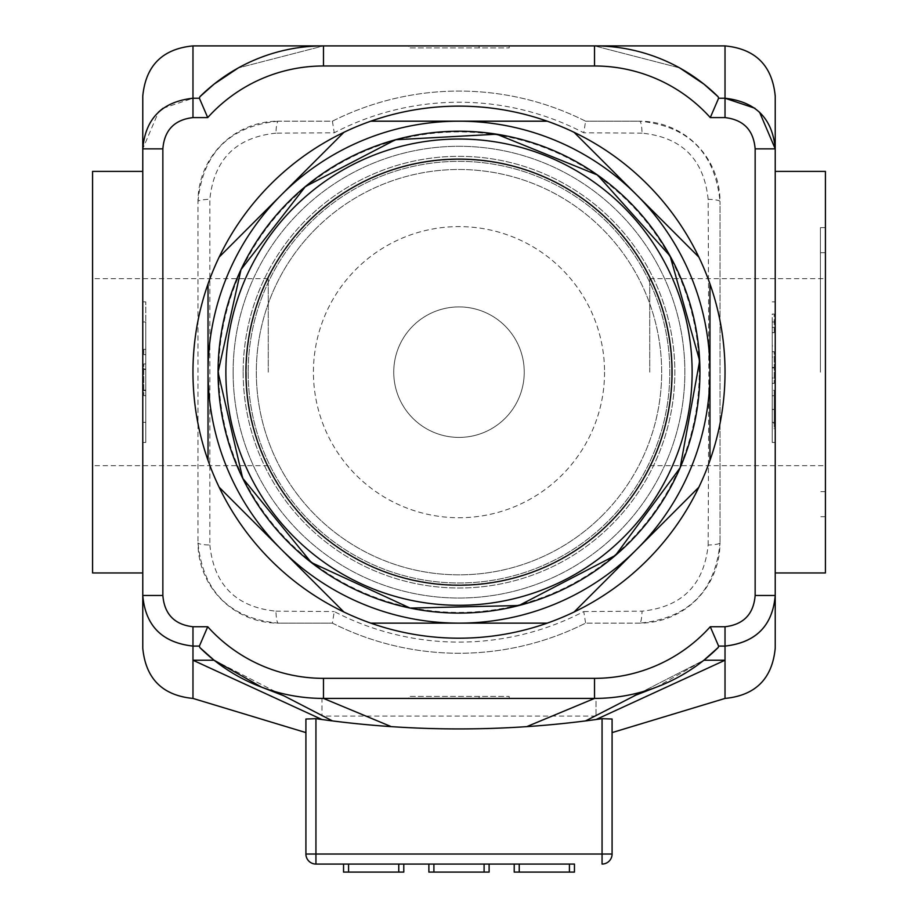 <?xml version="1.0" encoding="UTF-8"?>
<svg xmlns="http://www.w3.org/2000/svg" width="918" height="918" viewBox="0 0 918 918"><rect width="100%" height="100%" fill="white"/><g stroke="black" fill="none" stroke-linecap="round" stroke-linejoin="round"><path stroke-width="0.69" stroke-dasharray="4.59 3.44" d="M433.904 864.067L489.122 864.067L489.122 872.1L428.878 872.1L428.878 864.067L433.904 864.067L433.904 872.1M348.576 864.067L403.782 864.067L403.782 872.1L343.55 872.1L343.55 864.067L348.576 864.067L348.576 872.1M519.232 864.067L574.45 864.067L574.45 872.1L514.218 872.1L514.218 864.067L519.232 864.067L519.232 872.1M315.941 864.067L315.941 854.027L602.059 854.027L602.059 864.067A10.041 10.041 0 0 0 612.088 854.027L602.059 854.027L602.059 718.679L596.034 719.528A1003.89 1003.89 0 0 1 321.966 719.528L315.941 718.679L305.912 719.035C305.912 737.108 305.912 737.108 305.912 719.035C305.912 737.108 305.912 737.108 305.912 719.035L305.912 854.027L315.941 854.027L315.941 718.679M574.45 864.067L514.218 864.067M489.122 864.067L428.878 864.067M403.782 864.067L343.55 864.067M612.088 732.598L612.088 719.035C612.088 737.108 612.088 737.108 612.088 719.035M199.688 647.397L214.101 660.226L192.975 660.226L321.966 719.528M199.39 646.088L192.975 646.088L192.975 698.426M655.659 687.444L656.198 687.249A175.682 175.682 0 0 0 656.232 687.238L703.899 660.226A175.682 175.682 0 0 1 656.232 687.238A175.682 175.682 0 0 1 656.198 687.249A175.682 175.682 0 0 1 594.52 698.426L323.48 698.426A175.682 175.682 0 0 1 214.101 660.226L281.803 694.937L261.802 687.249A175.682 175.682 0 0 1 261.768 687.238A175.682 175.682 0 0 0 261.802 687.249A175.682 175.682 0 0 0 323.48 698.426A175.682 175.682 0 0 1 261.802 687.249L262.341 687.444M718.312 96.929L703.899 84.1L679.802 67.989M679.641 67.898L594.52 45.9L679.641 67.898M323.48 45.9L594.52 45.9L323.48 45.9L238.359 67.898L323.48 45.9L594.52 45.9L594.52 65.981L323.48 65.981L323.48 45.9A175.682 175.682 0 0 0 199.837 96.78A175.682 175.682 0 0 1 323.48 45.9M381.2 45.9L536.8 45.9L381.2 45.9M163.037 108.255L192.975 98.237L199.39 98.237L199.837 96.78L214.101 84.1L238.198 67.989M725.025 698.426L725.025 660.226L703.899 660.226L636.197 694.937M635.451 695.247L656.198 687.249A175.682 175.682 0 0 1 594.52 698.426L323.48 698.426A175.682 175.682 0 0 1 214.101 660.226L261.768 687.238M214.101 660.226L332.454 720.917M640.42 692.78L703.899 660.226L718.163 647.557A175.682 175.682 0 0 1 594.52 698.426L596.034 698.426L596.034 716.086L596.046 698.426L323.48 698.426L596.034 698.426M634.958 695.454L585.546 720.917M391.24 726.631L323.48 698.426L321.954 698.426L323.48 698.426L321.954 698.426L323.48 698.426L321.954 698.426L321.966 716.086L321.966 698.426L323.48 698.426L323.48 678.345L594.52 678.345L594.52 698.426A175.682 175.682 0 0 0 718.163 647.557L718.61 646.088L725.025 646.088L725.025 660.226L596.034 719.528M509.192 698.426L408.808 698.426L408.808 696.418L509.192 696.418L408.808 696.418L408.808 698.426L479.081 698.426L479.081 696.418L479.081 698.426L509.192 698.426L509.192 696.418M248.181 372.169A210.819 210.819 0 0 0 564.409 554.736A210.819 210.819 0 0 0 564.409 189.59A210.819 210.819 0 0 0 248.181 372.169A210.819 210.819 0 0 1 564.409 189.59A210.819 210.819 0 0 1 564.409 554.736A210.819 210.819 0 0 1 248.181 372.169M243.167 372.169A215.833 215.833 0 0 0 566.922 559.085A215.833 215.833 0 0 0 566.922 185.241A215.833 215.833 0 0 0 243.167 372.169A215.833 215.833 0 0 0 566.922 559.085A215.833 215.833 0 0 0 566.922 185.241A215.833 215.833 0 0 0 243.167 372.169M233.126 372.169A225.874 225.874 0 0 0 571.937 567.772A225.874 225.874 0 0 0 571.937 176.554A225.874 225.874 0 0 0 233.126 372.169A225.874 225.874 0 0 0 571.937 567.772A225.874 225.874 0 0 0 571.937 176.554A225.874 225.874 0 0 0 233.126 372.169M393.742 372.169A65.258 65.258 0 0 1 491.623 315.654A65.258 65.258 0 0 1 491.623 428.672A65.258 65.258 0 0 1 393.742 372.169A65.258 65.258 0 0 0 491.623 428.672A65.258 65.258 0 0 0 491.623 315.654A65.258 65.258 0 0 0 393.742 372.169M332.396 121.199L334.244 132.789L275.928 133.156A15.055 2.421 90 0 1 278.303 121.187L332.396 121.199A281.092 281.092 0 0 1 585.604 121.199L583.756 132.789A269.926 269.926 0 0 0 334.244 132.789M197.99 201.501C202.821 152.824 229.592 126.053 278.303 121.187A80.314 80.314 0 0 0 197.99 201.501L197.99 542.825L197.99 201.501A15.055 2.272 0 0 1 209.843 199.286L209.843 545.051A15.055 2.272 0 0 1 197.99 542.825A80.314 80.314 0 0 0 278.303 623.138C229.661 618.411 202.889 591.651 197.99 542.825M275.928 133.156C236.041 137.356 214.009 159.399 209.843 199.286M209.843 545.051C214.066 585.053 236.098 607.096 275.928 611.17A15.055 2.421 -90 0 0 278.303 623.138L332.419 623.138L278.303 623.138M332.396 623.127L332.419 623.138A281.092 281.092 0 0 0 585.581 623.138L585.604 623.127A281.092 281.092 0 0 1 332.396 623.127L334.244 611.537A269.926 269.926 0 0 0 583.756 611.537L585.604 623.127M275.928 611.17L334.244 611.537M639.697 623.138L585.581 623.138L639.697 623.138A80.314 80.314 0 0 0 720.01 542.825C715.237 591.513 688.466 618.284 639.697 623.138A15.055 2.421 -90 0 0 642.072 611.17C682.017 606.982 704.037 584.938 708.157 545.051A15.055 2.272 180 0 0 720.01 542.825L720.01 201.501L720.01 542.825M583.756 611.537L642.072 611.17M708.157 545.051L708.845 372.169L708.157 199.286A15.055 2.272 180 0 1 720.01 201.501A80.314 80.314 0 0 0 639.697 121.187C688.339 125.915 715.111 152.686 720.01 201.501M708.157 199.286C703.934 159.273 681.902 137.23 642.072 133.156A15.055 2.421 90 0 0 639.697 121.187L585.581 121.187L639.697 121.187M585.604 121.199L585.581 121.187A281.092 281.092 0 0 0 332.419 121.187L278.303 121.187M642.072 133.156L583.756 132.789M604.56 372.169A145.56 145.56 0 0 1 386.214 498.222A145.56 145.56 0 0 1 386.214 246.104A145.56 145.56 0 0 1 604.56 372.169M509.192 45.9L408.808 45.9L408.808 47.908L509.192 47.908L408.808 47.908L408.808 45.9L479.081 45.9L479.081 47.908L479.081 45.9L509.192 45.9L509.192 47.908M479.081 45.9L479.081 47.908L479.081 45.9M479.081 698.426L479.081 696.418L479.081 698.426M142.772 648.234L142.772 148.854L158.458 112.134M775.228 96.092L775.228 148.854L755.147 148.854C753.609 130.161 743.569 119.742 725.025 117.596L710.28 117.596A155.601 155.601 0 0 0 594.52 65.981M142.772 135.692L142.772 96.092M775.228 608.634L775.228 648.234M192.975 626.742L192.975 646.088C162.073 642.554 145.342 625.686 142.772 595.472L162.853 595.472C164.391 614.142 174.431 624.561 192.975 626.742L207.72 626.742A155.601 155.601 0 0 0 323.48 678.345M142.772 301.896L142.772 442.442L142.772 301.896L145.79 301.896L145.79 321.966L145.79 301.896L142.772 301.896M142.772 372.169L142.772 572.947L142.772 372.169M754.963 108.255L759.542 112.134M775.228 148.854L775.228 595.472L755.147 595.472L755.147 148.854M142.772 148.854L162.853 148.854L162.853 595.472M820.405 372.169L820.405 227.607L820.405 372.169M825.42 572.947L825.42 171.391M825.42 372.169L825.42 278.647L825.42 372.169M649.737 372.169L649.737 278.647L649.737 372.169M92.58 572.947L92.58 171.391M268.263 372.169L268.263 278.647L268.263 372.169M774.218 332.683L774.218 314.071L774.218 332.683L772.21 332.683L772.21 345.902L774.218 345.902L772.21 345.902L772.21 314.071L774.218 314.071L772.21 314.071L772.21 327.359L774.218 327.359L772.21 327.359L772.21 332.683L774.218 332.683M772.21 351.755L774.218 351.755L774.218 383.334L774.218 351.755L772.21 351.755L772.21 383.334L774.218 383.334L772.21 383.334L772.21 378.009L774.218 378.009L772.21 378.009L772.21 357.079L774.218 357.079L772.21 357.079L772.21 351.755M772.21 423.187L772.21 395.727L772.21 423.187L774.218 423.187L774.218 395.727L774.218 423.187M772.21 395.727L774.218 395.727M772.21 390.253L772.21 409.439L774.218 409.439L774.218 390.253L774.218 428.66L774.218 409.439L772.21 409.417L772.21 390.253L774.218 390.253M772.21 428.66L772.21 409.439L772.21 428.66L774.218 428.66M772.21 321.966L772.21 422.36L772.21 321.966L775.228 321.966L775.228 301.896L772.21 301.896L775.228 301.896L775.228 442.442L772.21 442.442L772.21 422.36L772.21 442.442L775.228 442.442L775.228 321.966L772.21 321.966M145.79 369.426L145.79 395.624L145.79 363.976L143.782 363.976L143.782 395.624L143.782 363.976L145.79 363.976L145.79 369.426L143.782 369.426M145.79 390.54L143.782 390.54L145.79 390.54M145.79 395.624L143.782 395.624L145.79 395.624M145.79 390.173L143.782 390.173M145.79 369.059L143.782 369.059L145.79 369.059M143.782 349.345L143.782 354.669L143.782 349.345L145.79 349.345L145.79 354.669L143.782 354.669L145.79 354.669L145.79 349.345L143.782 349.345M145.79 321.966L145.79 442.442L145.79 321.966L142.772 321.966L145.79 321.966M142.772 442.442L145.79 442.442L142.772 442.442M775.228 372.169L775.228 572.947L775.228 372.169M381.2 698.426L536.8 698.426L381.2 698.426M219.15 257.086A266.025 266.025 0 0 1 612.788 155.085A266.025 266.025 0 0 1 647.11 560.278A266.025 266.025 0 0 1 219.15 257.086M315.689 228.857A202.66 202.66 0 0 0 315.689 515.468A202.66 202.66 0 0 0 602.311 515.468A202.66 202.66 0 0 0 602.311 228.857A202.66 202.66 0 0 0 315.689 228.857M308.597 221.754A212.701 212.701 0 0 1 664.46 317.112A212.701 212.701 0 0 1 403.943 577.617A212.701 212.701 0 0 1 308.597 221.754M602.311 515.468A202.66 202.66 0 0 1 263.236 424.621A202.66 202.66 0 0 1 511.452 176.405A202.66 202.66 0 0 1 602.311 515.468M609.403 522.572A212.701 212.701 0 0 0 514.057 166.709A212.701 212.701 0 0 0 253.54 427.214A212.701 212.701 0 0 0 609.403 522.572M709.97 283.926L709.97 460.4M698.85 487.24L574.071 612.019M547.231 623.138L370.769 623.138M343.929 612.019L219.15 487.24M574.071 132.307L698.85 257.086M484.096 864.067L484.096 872.1M398.768 864.067L398.768 872.1M569.424 864.067L569.424 872.1M192.975 45.9L192.975 117.596C174.454 119.742 164.425 130.161 162.853 148.854M594.52 698.426L526.76 726.631M218.736 372.169A240.264 240.264 0 0 0 579.132 580.233A240.264 240.264 0 0 0 579.132 164.093A240.264 240.264 0 0 0 218.736 372.169M718.61 98.237L725.025 98.237L725.025 45.9M725.025 98.237L725.025 117.596M725.025 646.088L725.025 626.742C743.546 624.607 753.586 614.188 755.147 595.472M594.52 678.345A155.601 155.601 0 0 0 710.28 626.742L725.025 626.742M323.48 65.981A155.601 155.601 0 0 0 207.72 117.596L192.975 117.596M772.21 367.452L774.218 367.452M772.21 367.911L774.218 367.911M772.21 409.474L774.218 409.474M772.21 409.439L774.218 409.439M775.228 422.36L772.21 422.36L775.228 422.36M142.772 422.36L145.79 422.36L142.772 422.36M277.557 692.769L283.846 695.787L277.557 692.769M825.42 252.702L820.405 252.702M825.42 491.623L820.405 491.623M825.42 227.607L820.405 227.607M825.42 516.719L820.405 516.719M649.737 465.678L825.42 465.678M649.737 278.647L825.42 278.647M268.263 278.647L92.58 278.647M268.263 465.678L92.58 465.678M596.034 716.086L321.966 716.086M323.48 698.426L321.966 698.426"/><path stroke-width="1.38" d="M428.878 864.067L489.122 864.067L489.122 872.1L428.878 872.1L428.878 864.067L403.782 864.067L403.782 872.1L343.55 872.1L343.55 864.067L403.782 864.067M514.218 864.067L574.45 864.067L574.45 872.1L514.218 872.1L514.218 864.067L489.122 864.067M636.197 694.937L585.546 720.917A1003.89 1003.89 0 0 0 591.008 720.205L602.059 718.679L602.059 854.027L612.088 854.027A10.041 10.041 0 0 1 602.059 864.067L602.059 854.027L315.941 854.027L315.941 864.067L574.45 864.067M315.941 864.067A10.041 10.041 0 0 1 305.912 854.027A10.041 10.041 0 0 0 315.941 864.067L343.55 864.067M315.941 718.679L315.941 854.027L305.912 854.027L305.912 719.035L315.941 718.679L326.992 720.205A1003.89 1003.89 0 0 0 585.546 720.917M725.025 646.088L725.025 626.742L710.28 626.742L718.61 646.088L725.025 646.088C755.927 642.554 772.658 625.686 775.228 595.472C772.612 625.766 755.881 642.634 725.025 646.088L725.025 698.426L612.088 732.598L612.088 854.027L612.088 719.035C612.088 737.108 612.088 737.108 612.088 719.035L602.059 718.679L612.088 719.035M305.912 732.598L192.975 698.426L192.975 660.226L321.966 719.528M261.802 687.249L283.846 695.787L332.454 720.917M261.768 687.238L214.101 660.226L192.975 660.226L192.975 626.742C174.454 624.607 164.414 614.188 162.853 595.472L162.853 148.854C164.391 130.161 174.431 119.742 192.975 117.596L207.72 117.596L199.39 98.237L192.975 98.237C162.073 101.726 145.342 118.594 142.772 148.854L142.772 135.692L142.772 148.854L162.853 148.854M679.802 67.989L703.899 84.1L718.163 96.78L718.61 98.237L718.163 96.78A175.682 175.682 0 0 0 594.52 45.9L323.48 45.9A175.682 175.682 0 0 0 199.837 96.78L199.39 98.237L207.72 117.596A155.601 155.601 0 0 1 323.48 65.981L594.52 65.981L594.52 45.9A175.682 175.682 0 0 1 718.163 96.78A175.682 175.682 0 0 0 594.52 45.9L725.025 45.9L725.025 98.237L754.963 108.255M238.198 67.989L214.101 84.1L199.837 96.78M718.312 647.397L703.899 660.226L725.025 660.226L596.034 719.528M214.101 660.226A175.682 175.682 0 0 1 199.837 647.557A175.682 175.682 0 0 0 214.101 660.226L199.837 647.557L199.39 646.088L199.837 647.557A175.682 175.682 0 0 0 323.48 698.426L594.52 698.426L323.48 698.426L391.24 726.631M158.458 112.134L163.037 108.255M759.542 112.134L775.228 148.854L755.147 148.854L755.147 595.472L775.228 595.472L775.228 608.634L775.228 96.092C772.245 65.603 755.514 48.872 725.025 45.9M192.975 117.596L192.975 45.9C162.486 48.872 145.755 65.603 142.772 96.092L142.772 135.692M775.228 148.854C772.612 118.606 755.881 101.737 725.025 98.237L725.025 117.596C743.546 119.742 753.575 130.161 755.147 148.854M142.772 148.854L142.772 648.234C145.755 678.723 162.486 695.454 192.975 698.426M725.025 698.426C755.514 695.454 772.245 678.723 775.228 648.234L775.228 608.634M162.853 595.472L142.772 595.472C145.388 625.766 162.119 642.634 192.975 646.088L199.39 646.088L207.72 626.742L199.39 646.088M594.52 65.981A155.601 155.601 0 0 1 710.28 117.596L718.61 98.237L710.28 117.596L725.025 117.596M718.163 647.557A175.682 175.682 0 0 1 594.52 698.426A175.682 175.682 0 0 0 718.163 647.557L718.61 646.088L710.28 626.742A155.601 155.601 0 0 1 594.52 678.345L594.52 698.426L526.76 726.631M775.228 171.391L825.42 171.391L825.42 572.947L775.228 572.947M142.772 171.391L92.58 171.391L92.58 572.947L142.772 572.947M709.97 283.926L709.97 372.169A250.97 250.97 0 0 0 636.461 194.696L698.85 257.086A266.025 266.025 0 0 1 698.85 487.24L636.461 549.63A250.97 250.97 0 0 0 709.97 372.169L709.97 460.4M547.231 623.138L459 623.138A250.97 250.97 0 0 0 636.461 549.63L574.071 612.019A266.025 266.025 0 0 1 343.929 612.019L281.539 549.63A250.97 250.97 0 0 0 459 623.138L370.769 623.138M281.539 549.63L219.15 487.24A266.025 266.025 0 0 1 208.03 460.4L208.03 372.169A250.97 250.97 0 0 0 281.539 549.63M208.03 372.169L208.03 283.926A266.025 266.025 0 0 1 219.15 257.086L281.539 194.696A250.97 250.97 0 0 0 208.03 372.169M281.539 194.696L343.929 132.307A266.025 266.025 0 0 1 370.769 121.187L459 121.187A250.97 250.97 0 0 0 281.539 194.696M459 121.187L547.231 121.187A266.025 266.025 0 0 1 574.071 132.307L636.461 194.696A250.97 250.97 0 0 0 459 121.187M208.03 460.4L208.03 283.926A266.025 266.025 0 0 0 208.03 460.4M219.15 257.086L343.929 132.307A266.025 266.025 0 0 0 219.15 257.086M370.769 121.187A266.025 266.025 0 0 1 547.231 121.187L370.769 121.187M574.071 132.307A266.025 266.025 0 0 1 698.85 257.086M698.85 487.24A266.025 266.025 0 0 1 574.071 612.019M343.929 612.019A266.025 266.025 0 0 1 219.15 487.24M433.904 864.067L433.904 872.1M484.096 864.067L484.096 872.1M348.576 864.067L348.576 872.1M398.768 864.067L398.768 872.1M519.232 864.067L519.232 872.1M569.424 864.067L569.424 872.1M199.837 647.557A175.682 175.682 0 0 0 323.48 698.426L323.48 678.345A155.601 155.601 0 0 1 207.72 626.742L192.975 626.742M218.071 372.169A240.929 240.929 0 0 0 579.465 580.819A240.929 240.929 0 0 0 579.465 163.507A240.929 240.929 0 0 0 218.071 372.169L242.639 478.163L311.328 562.539L410.139 608.095L518.922 605.524L615.473 555.367L680.123 467.847L699.665 360.808L670.129 256.088L597.538 175.04L496.695 134.2L395.428 139.766L305.419 186.526L240.998 269.582L218.071 372.169M225.874 372.169A233.126 233.126 0 0 0 575.563 574.06A233.126 233.126 0 0 0 575.563 170.266A233.126 233.126 0 0 0 225.874 372.169M245.944 372.169A213.056 213.056 0 0 0 565.522 556.675A213.056 213.056 0 0 0 565.522 187.651A213.056 213.056 0 0 0 245.944 372.169M755.147 595.472C753.609 614.142 743.569 624.561 725.025 626.742M725.025 98.237L718.61 98.237M594.52 678.345L323.48 678.345M192.975 45.9L323.48 45.9L323.48 65.981M640.443 692.769L634.154 695.787L656.198 687.249"/></g></svg>
